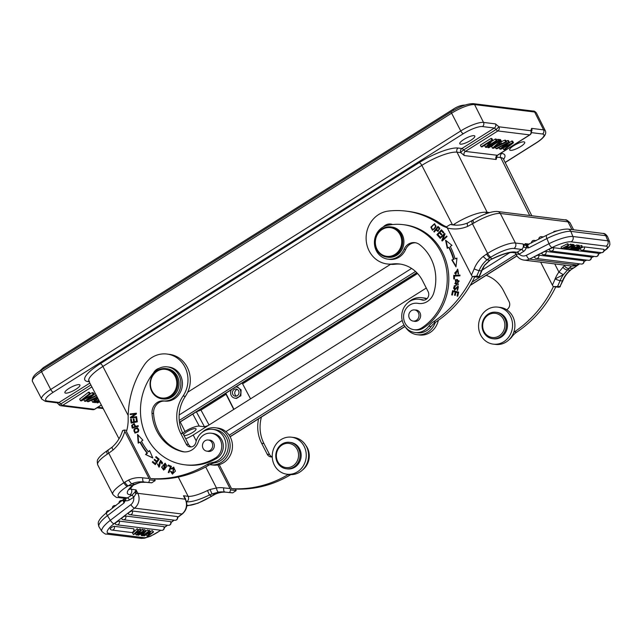 <?xml version="1.0" encoding="UTF-8"?>
<svg xmlns="http://www.w3.org/2000/svg" width="642" height="642" viewBox="0 0 642 642"><rect width="100%" height="100%" fill="white"/><g stroke="black" fill="none" stroke-linecap="round" stroke-linejoin="round"><path stroke-width="0.96" d="M152.162 530.541L153.607 532.001L152.162 530.541L150.637 531.704M153.037 531.937L148.519 535.38L150.669 531.64L149.185 530.172L150.669 531.64M150.059 531.568L144.298 535.95L143.912 535.324M148.535 530.669L149.185 530.172M153.607 532.001L147.853 536.391L147.235 536.319L149.401 532.579L144.298 535.95M147.235 536.319L146.4 534.858M143.415 530.18L144.482 529.586L145.999 531.062L142.083 535.677L141.4 535.597L140.726 533.975M144.482 529.586L145.999 531.062M145.798 531.295L147.548 529.963L149.016 531.44L143.254 535.821L142.388 535.316M163.79 526.625A2.464 0.674 -32 0 1 164.023 526.753A2.472 2.472 0 0 1 161.527 530.348A2.472 2.255 -82.9 0 0 163.79 526.625L119.131 521.087A2.472 2.255 97.1 0 1 116.86 524.811L161.527 530.348M115.4 523.936A2.464 0.674 -32 0 1 115.183 523.832A2.464 0.674 -32 0 1 116.25 522.387A2.464 0.674 -32 0 1 117.181 521.769A2.464 0.674 -32 0 1 119.131 521.087M128.504 513.825A2.464 0.674 -32 0 1 128.288 513.72A2.464 0.674 -32 0 1 129.363 512.276A2.464 0.674 -32 0 1 130.294 511.666A2.464 0.674 -32 0 1 132.236 510.984L177.168 516.553A2.464 0.674 -32 0 1 177.409 516.682A2.472 2.472 0 0 1 174.905 520.277A2.472 2.255 -82.9 0 0 177.168 516.553M170.547 521.601A2.464 0.674 -32 0 1 170.78 521.729A2.472 2.472 0 0 1 168.284 525.317A2.472 2.255 -82.9 0 0 170.547 521.601L125.615 516.024A2.472 2.255 97.1 0 1 123.352 519.747L168.284 525.317M121.884 518.872A2.464 0.674 -32 0 1 121.667 518.768A2.464 0.674 -32 0 1 122.742 517.324A2.464 0.674 -32 0 1 123.665 516.706A2.464 0.674 -32 0 1 125.615 516.024M133.592 528.751A2.464 0.674 -32 0 1 133.825 528.88A2.472 2.472 0 0 1 131.321 532.475A2.472 2.255 -82.9 0 0 133.592 528.751L114.188 526.344A2.472 2.255 97.1 0 1 111.917 530.067L131.321 532.475M110.448 529.185A2.464 0.674 -32 0 1 110.231 529.08A2.464 0.674 -32 0 1 111.307 527.636A2.464 0.674 -32 0 1 112.238 527.026A2.464 0.674 -32 0 1 114.188 526.344M141.047 530.115L142.925 529.393L143.8 530.79L137.316 534.377L141.272 530.477L140.558 530.388L134.539 534.032L138.616 530.148L138.006 530.067L133.44 534.609L140.028 531.127L136.232 534.955L136.802 535.027L143.8 530.79M138.383 529.77L140.397 529.08L141.272 530.477M133.44 534.609L132.573 533.213L137.131 528.671L138.616 530.148M185.626 499.468L185.329 498.882M185.49 498.601L183.46 495.744L185.586 499.38C187.954 505.021 186.878 509.868 182.36 513.913A3.996 1.236 -127.3 0 1 181.975 513.993L134.547 508.119L114.011 523.768A15.223 4.181 -32 0 0 108.731 533.317L143.68 537.651A15.223 4.181 -32 0 0 160.644 530.236M124.01 499.661C123.112 499.741 123.095 500.872 123.962 503.047L124.243 498.81L106.644 512.669A3.996 1.236 52.7 0 0 107.431 515.646L123.962 503.047L125.27 500.664L123.97 499.861M130.607 487.848L131.345 489.284L136.024 489.862L137.789 493.313A3.996 0.987 -27.1 0 0 136.024 493.642L133.857 497.117L132.035 495.006L134.78 492.31L136.024 493.642L136.024 489.862L134.78 492.31M129.483 489.501L133.488 485.055A3.996 2.672 -130.3 0 1 132.669 485.456A26.635 6.58 152.9 0 0 129.925 494.741L131.73 495.191A2.287 0.754 -122.2 0 1 133.68 497.277L133.857 497.117M177.633 517.308L181.975 513.993A11.227 10.224 -82.9 0 0 185.217 499.195L137.789 493.313A11.227 10.224 97.1 0 1 134.547 508.119A3.996 1.236 -127.3 0 1 130.872 504.652A7.231 6.589 97.1 0 0 133.68 497.277L129.419 499.957A6.276 5.722 -82.9 0 1 125.27 500.664L125.431 500.431C126.073 499.38 125.768 498.673 124.524 498.304M125.431 500.431L124.083 499.412M112.173 447.089L107.07 450.796A3.996 1.597 -123.5 0 0 107.399 454.087L108.763 453.18L123.89 482.744A3.996 1.324 57.8 0 0 127.293 486.395A19.027 4.695 -27.1 0 0 119.902 496.94A3.996 3.635 97.1 0 1 117.646 497.454C117.005 497.975 115.4 496.964 112.831 494.404A23.024 5.682 -27.1 0 1 123.89 482.744L124.869 482.126A3.996 1.324 -122.2 0 0 128.272 485.777L131.61 483.916L128.544 480.072L124.869 482.126M211.948 496.041L215.222 494.212L212.029 493.947L209.477 494.982L211.579 496.106L210.6 496.723A3.996 1.324 57.8 0 0 210.969 496.659L211.948 496.041A3.996 1.324 -122.2 0 1 211.579 496.106L214.885 494.26A26.45 24.083 97.1 0 1 226.907 492.286M185.586 499.38A3.996 0.987 -27.1 0 0 185.217 499.195L183.46 495.744L188.138 496.322A3.996 3.635 -82.9 0 1 186.71 501.787A26.635 6.58 152.9 0 0 209.477 494.982L207.486 490.544L210.046 489.493L212.029 493.947L218.545 492.133C217.534 491.788 216.835 490.4 216.466 487.976L210.046 489.493M235.453 489.027L236.16 490.592L232.701 492.863L230.358 492.574C229.675 492.494 229.812 491.612 230.751 489.926L217.863 464.928M227.549 492.366L232.701 492.863A118.16 107.607 -82.9 0 1 227.549 492.366L225.206 492.077A118.16 107.607 97.1 0 1 224.836 492.029A26.45 24.083 -82.9 0 0 224.756 492.021A26.45 24.083 -82.9 0 0 218.545 492.133M230.751 489.926L236.16 490.592M288.394 474.39A19.027 17.326 -82.9 0 0 287.913 474.671L290.248 474.96A114.164 103.972 -82.9 0 1 233.873 488.939L231.537 488.65L219.235 464.615M290.248 474.96A19.027 17.326 97.1 0 1 290.85 474.615M302.647 469.872A16.748 15.248 -82.9 0 0 305.696 445.243M258.582 418.833A34.251 31.193 -82.9 0 0 261.623 443.285L267.192 454.167A5.706 5.2 -82.9 0 0 271.044 456.96A5.706 5.2 -82.9 0 0 272.256 456.96A5.706 5.2 97.1 0 1 269.536 454.464L263.966 443.574A34.251 31.193 97.1 0 1 261.446 417.027M287.913 474.671A114.164 103.972 97.1 0 1 231.537 488.65M510.47 150.356A8.442 2.087 152.9 0 0 519.442 147.275A8.442 2.087 152.9 0 0 524.731 142.267A8.442 2.087 152.9 0 0 523.952 141.858A8.442 2.087 152.9 0 0 514.964 144.948A8.442 2.087 152.9 0 0 509.692 149.955A8.442 2.087 152.9 0 0 510.47 150.356M65.677 393.129A8.442 2.087 152.9 0 0 74.649 390.039A8.442 2.087 152.9 0 0 79.937 385.031A8.442 2.087 152.9 0 0 79.159 384.622A8.442 2.087 152.9 0 0 70.171 387.72A8.442 2.087 152.9 0 0 64.906 392.727A8.442 2.087 152.9 0 0 65.677 393.129M460.547 144.169A8.442 2.087 152.9 0 0 469.519 141.079A8.442 2.087 152.9 0 0 474.807 136.072A8.442 2.087 152.9 0 0 474.029 135.663A8.442 2.087 152.9 0 0 465.041 138.76A8.442 2.087 152.9 0 0 459.768 143.768A8.442 2.087 152.9 0 0 460.547 144.169M90.193 393.755L92.312 392.655L93.371 392.784L94.214 394.429L86.542 400.375L96.228 395.223M96.46 395.665L85.49 401.37L84.64 401.266L92.376 395.167L81.422 400.865L80.523 400.752L89.382 393.827L88.54 392.19L89.447 392.302L90.289 393.939L84.335 398.465A48.792 12.046 -27.1 0 1 82.441 399.87L93.154 394.3L94.214 394.429M88.54 392.19L79.68 399.107L80.523 400.752M95.377 393.594L94.125 394.252M92.697 399.83L91.798 400.616L92.641 402.253L95.08 400.127L92.296 399.781L88.347 401.723L87.408 401.603L97.111 396.908M58.871 404.275C58.791 404.877 59.457 404.757 60.878 403.898L90.875 384.991M92.312 392.655L93.154 394.3M84.64 401.266L83.805 399.629M89.382 393.827L90.289 393.939M86.911 400.632L87.408 401.603M97.961 398.538L93.644 402.382L92.641 402.253M97.327 397.326L93.7 399.091L95.955 399.372L97.64 397.92M95.393 398.265L95.955 399.372M94.189 401.892L94.494 402.486L98.651 399.862M98.916 400.367L95.377 402.598L94.494 402.486M96.477 401.908L96.926 402.783L99.374 401.242M99.622 401.723L97.769 402.887L96.926 402.783M453.18 224.836L454.48 224.018A25.881 6.388 152.9 0 1 484.445 212.245A28.545 7.046 -27.1 0 1 487.142 212.253L489.621 212.558M489.076 212.727L485.745 212.309A25.881 6.388 152.9 0 0 484.445 212.245M531.809 215.752L503.408 158.999A29.147 7.198 152.9 0 0 500.72 157.595L496.956 157.13L496.114 159.497L464.286 155.549L460.804 152.644A3.041 2.769 97.1 0 1 461.903 148.511L494.372 128.031L482.415 126.554A3.041 2.769 97.1 0 0 483.514 122.413L495.472 123.898L498.954 126.803L530.782 130.751L531.207 131.305M458.131 148.045A3.041 2.769 -82.9 0 0 457.032 152.178L460.804 152.644A3.041 0.746 143.2 0 1 463.652 149.955L463.652 149.955A3.041 1.011 57.8 0 0 461.903 148.511L458.131 148.045A32.188 7.945 152.9 0 0 419.242 162.603L100.312 363.685A32.188 7.945 152.9 0 0 87.818 381.525L89.15 381.685M495.472 123.898A3.041 2.769 -82.9 0 1 494.372 128.031L496.106 129.491L498.954 126.803A3.041 2.769 97.1 0 1 497.855 130.944L465.386 151.416L463.652 149.955L496.106 129.491A3.041 1.011 -122.2 0 0 497.855 130.944L529.682 134.892A3.041 2.769 -82.9 0 0 530.782 130.751L531.624 128.384A3.041 2.769 97.1 0 1 531.343 131.746M496.659 156.223A3.041 2.769 -82.9 0 0 496.956 157.13L496.531 156.576M511.738 141.015L501.627 148.35L512.581 142.652L511.738 141.015L512.637 141.128L513.48 142.765L504.62 149.69L503.713 149.578L502.967 148.125M507.67 140.51L508.52 140.614L509.355 142.251L508.504 142.147L507.67 140.51L506.249 141.248M492.454 148.182L500.359 141.136L501.362 141.264L498.914 143.391L501.699 143.736L505.655 141.794L504.813 140.157L505.752 140.269L506.594 141.914L493.401 148.294L492.454 148.182L491.612 146.536L493.65 144.723M504.813 140.157L500.463 142.042M500.359 141.136L499.516 139.499L500.519 139.619L501.362 141.264M499.516 139.499L498.962 139.988M496.683 139.972L498.665 139.394L499.5 141.031L488.867 147.732L487.992 147.628L487.535 146.745M491.868 141.208L495.391 138.985L496.234 139.089L497.077 140.734L486.443 147.435L485.537 147.323L484.702 145.678L485.561 144.667M485.537 147.323L490.384 141.625L482.038 146.89L481.195 146.785L480.352 145.14L490.986 138.439L491.892 138.552L492.727 140.197L487.872 145.894L496.226 140.63L495.391 138.985M503.713 149.578L509.668 145.06A48.792 12.046 -27.1 0 1 511.562 143.648L500.848 149.217L499.789 149.088L499.035 147.62M499.789 149.088L507.461 143.142L496.94 148.735L496.049 148.623L495.391 147.331M496.049 148.623L508.504 142.147M512.581 142.652L513.48 142.765M501.699 143.736L500.864 142.091M505.655 141.794L506.594 141.914M496.451 146.304L500.303 144.426L498.048 144.145L494.067 147.54L496.451 146.304L496.178 145.758M487.992 147.628L498.617 140.927L497.783 139.282M498.617 140.927L499.5 141.031M481.195 146.785L491.828 140.084L490.986 138.439M491.828 140.084L492.727 140.197M496.226 140.63L497.077 140.734M426.288 288.033L193.202 434.995A11.749 2.905 -27.1 0 1 185.682 438.799M225.823 393.217L233.945 409.307M236.264 387.022L237.195 387.046L241.087 389.838L240.854 395.809L235.871 398.385L234.908 398.168M233.744 409.435L225.583 393.369M196.348 411.803L200.97 410.077L226.032 394.276M208.128 425.59L204.461 426.769L199.269 426.119A11.805 2.913 -27.1 0 0 185.008 431.464L182.689 432.925M183.997 435.501A6.966 1.717 152.9 0 0 184.294 435.565A6.966 1.717 152.9 0 0 191.709 433.013A6.966 1.717 152.9 0 0 196.043 428.88A6.966 1.717 152.9 0 0 195.409 428.559A6.966 1.717 152.9 0 0 188.708 430.718A6.966 1.717 152.9 0 0 183.636 434.794M242.138 382.929L242.596 383.836L417.565 273.516M250.557 398.834L242.596 383.836M235.678 387.006A5.609 5.112 97.1 0 1 236.384 387.038A5.609 5.112 97.1 0 1 240.172 389.782A5.609 5.112 97.1 0 1 239.915 395.673A5.609 5.112 97.1 0 1 235.004 398.176A5.609 5.112 97.1 0 1 231.216 395.432A5.609 5.112 97.1 0 1 231.369 389.726M238.583 390.793A3.619 3.29 -82.9 0 0 232.974 390.641A3.619 3.29 -82.9 0 0 235.253 396.194A3.619 3.29 -82.9 0 0 238.583 390.793M236.449 396.106A3.619 3.29 97.1 0 1 237.283 389.405M446.872 227.027A38.055 34.66 97.1 0 1 440.95 223.817A87.529 79.712 -82.9 0 0 408.328 211.395L405.985 211.106A87.529 79.712 97.1 0 1 438.606 223.528A38.055 34.66 -82.9 0 0 447.185 227.709M472.44 276.574A114.164 103.972 97.1 0 1 433.374 321.867A19.027 17.326 -82.9 0 0 428.768 326.256A16.748 15.248 97.1 0 1 424.402 330.333A16.748 15.248 97.1 0 1 414.949 332.508A16.748 15.248 97.1 0 1 402.783 322.324A16.748 15.248 97.1 0 1 405.246 305.52A16.748 15.248 97.1 0 1 409.612 301.443A16.748 15.248 97.1 0 1 419.066 299.276A16.748 15.248 97.1 0 1 421.898 299.926A5.706 5.2 -82.9 0 0 422.861 300.151A5.706 5.2 -82.9 0 0 427.861 297.599A5.706 5.2 -82.9 0 0 428.118 291.612L422.548 280.731A34.251 31.193 -82.9 0 0 399.428 263.974A34.251 31.193 -82.9 0 0 392.511 263.966A26.635 24.26 97.1 0 1 387.134 263.958L389.469 264.247A26.635 24.26 -82.9 0 0 394.854 264.255A34.251 31.193 97.1 0 1 400.6 264.143M424.041 300.151A16.748 15.248 -82.9 0 0 421.409 299.565L419.066 299.276M414.949 332.508L417.284 332.797A16.748 15.248 -82.9 0 0 426.737 330.622A16.748 15.248 -82.9 0 0 431.111 326.545A19.027 17.326 97.1 0 1 435.709 322.156A114.164 103.972 -82.9 0 0 474.783 276.863M388.274 225.19A9.518 8.667 97.1 0 1 391.837 224.259M471.421 275.073L472.279 276.55L476.701 276.164L479.325 276.606L481.821 270.868A3.996 0.465 22.1 0 1 481.444 270.916L479.109 270.627A3.996 0.465 -157.9 0 1 474.141 268.87A114.164 103.972 97.1 0 1 471.421 275.073L447.338 228.006A38.055 34.66 -82.9 0 0 467.721 226.361C467.015 224.138 467.119 222.975 468.034 222.878M452.867 224.772L450.395 224.451L446.728 226.69L447.338 228.006M476.701 276.164A118.16 107.607 97.1 0 0 479.109 270.627A26.45 24.083 -82.9 0 1 486.901 259.898L490.031 257.691A3.996 1.324 57.8 0 1 486.628 254.047L483.153 256.503L486.901 259.898L489.75 260.195L492.133 258.959L489.75 260.195L484.75 264.969A26.45 24.083 97.1 0 0 481.444 270.916A118.16 107.607 -82.9 0 1 479.044 276.453C479.726 276.542 479.269 276.79 477.68 277.224L472.279 276.55M484.75 264.969L481.821 270.868M517.3 252.097L519.242 254.184A2.287 0.754 -122.2 0 0 517.3 252.097L521.561 249.409A2.287 0.754 57.8 0 1 523.503 251.495A6.276 5.722 -82.9 0 0 526.175 247.9L526.512 245.693L524.177 244.915L523.888 246.512L522.981 243.952L524.177 244.915L525.244 243.655L529.233 244.153M526.512 245.693L528.687 247.876C527.588 245.846 527.475 244.787 528.358 244.722M525.902 247.94L523.992 247.106L523.888 246.512M552.136 247.531A15.223 3.306 -22.3 0 1 571.067 241.817A3.996 3.635 97.1 0 0 572.913 236.505L607.862 240.838L605.751 235.686A3.996 3.635 -82.9 0 0 602.91 233.423C604.419 233.223 605.952 234.274 607.509 236.585A19.22 4.173 157.7 0 0 605.751 235.686L570.802 231.353L572.913 236.505A19.22 4.173 -22.3 0 0 549.014 243.719L526.384 255.291A3.996 1.404 62.9 0 0 529.506 259.103L552.136 247.531A3.996 1.404 -117.1 0 1 549.014 243.719L546.904 238.567A3.996 1.404 -117.1 0 1 546.719 235.213C555.153 231.008 562.231 228.961 567.961 229.09A3.996 3.635 97.1 0 1 570.802 231.353A19.22 4.173 157.7 0 0 546.904 238.567L528.687 247.876L526.175 247.9L526.785 245.894M571.958 229.587L568.01 221.859L500.295 213.465L515.422 243.013L522.981 243.952A3.996 3.635 -82.9 0 1 521.561 249.409L513.993 248.47A19.027 4.695 -27.1 0 0 491.002 257.081L490.031 257.691L492.133 258.822A26.635 6.58 152.9 0 1 514.9 252.017L517.011 252.282L514.836 252.691L516.072 254.023L519.033 254.272M515.277 252.86L512.645 252.539C508.986 252.194 502.148 254.336 492.133 258.959M515.205 252.828L516.072 254.023A3.996 0.987 -27.1 0 0 516.024 254.417C517.773 257.659 520.421 259.553 523.968 260.098A11.227 10.224 97.1 0 0 529.506 259.103L576.933 264.986L579.236 263.806M573.627 229.788L570.128 222.959A23.024 5.682 152.9 0 0 568.01 221.859A3.996 3.635 -82.9 0 0 565.313 219.909L497.598 211.515C492.061 211.098 483.94 213.906 473.234 219.933A3.996 1.043 59 0 0 473.908 223.007L467.721 226.361M553.252 286.589L560.017 286.493C560.699 286.581 560.241 286.838 558.652 287.263L553.252 286.589L552.393 285.112A114.164 103.972 97.1 0 0 555.113 278.909L563.379 274.72A26.45 24.083 -82.9 0 0 560.081 280.666A3.996 0.465 -157.9 0 1 555.113 278.909A30.447 27.726 -82.9 0 1 558.917 272.072L563.379 274.72L568.94 268.348A3.996 2.672 49.7 0 1 564.398 265.515L558.917 272.072L554.744 263.918M570.594 270.162C567.175 272.994 564.575 276.582 562.793 280.907L560.017 286.493A118.16 107.607 -82.9 0 0 562.416 280.955A26.45 24.083 97.1 0 1 570.184 270.25L573.707 267.955A3.996 1.324 57.8 0 1 573.338 268.027L570.184 270.25L567.496 269.817C565.859 269.921 564.294 269.006 562.825 267.064M552.393 285.112L540.652 262.169M553.412 286.613A114.164 103.972 97.1 0 1 514.338 331.906A19.027 17.326 -82.9 0 0 513.736 332.331M506.602 309.709A5.706 5.2 -82.9 0 0 509.09 301.66L503.521 290.77A34.251 31.193 -82.9 0 0 486.154 275.354M508.954 339.795A16.748 15.248 -82.9 0 0 512.083 336.593A19.027 17.326 97.1 0 1 516.682 332.195A114.164 103.972 -82.9 0 0 555.755 286.902M493.265 344.136L495.608 344.425A18.65 16.981 -82.9 0 0 506.137 342.009A18.65 16.981 -82.9 0 0 514.619 322.075A18.65 16.981 -82.9 0 0 500.198 307.414L497.855 307.125A18.65 16.981 97.1 0 1 512.276 321.786A18.65 16.981 97.1 0 1 503.793 341.721A18.65 16.981 97.1 0 1 493.265 344.136A18.65 16.981 97.1 0 1 478.844 329.474A18.65 16.981 97.1 0 1 487.326 309.548A18.65 16.981 97.1 0 1 497.855 307.125M492.599 338.687L493.69 338.824A13.322 12.134 -82.9 0 0 507.397 323.809A13.322 12.134 -82.9 0 0 496.964 312.381L495.873 312.245A13.322 12.134 97.1 0 1 506.305 323.672A13.322 12.134 97.1 0 1 492.599 338.687A13.322 12.134 97.1 0 1 482.166 327.26A13.322 12.134 97.1 0 1 495.873 312.245M504.805 323.769A12.174 11.091 97.1 0 1 495.006 337.459A12.174 11.091 97.1 0 1 482.728 327.043A12.174 11.091 97.1 0 1 492.526 313.36A12.174 11.091 97.1 0 1 504.805 323.769M568.531 245.108L570.963 244.225L571.597 245.774L566.035 248.253L568.66 245.405L568.026 243.864L567.416 243.783L568.05 245.332L568.66 245.405M568.05 245.332L561.702 248.574L561.068 247.026L567.416 243.783M574.381 245.854L577.399 245.027L578.033 246.568L569.952 249.602L569.31 249.521L568.788 248.245M572.76 244.819L573.86 244.586L574.494 246.135L573.097 247.178L574.983 247.411L574.462 246.151M571.187 244.771L572.6 244.425L573.234 245.974L566.292 249.144L566.067 248.598M553.508 247.708A2.472 2.255 97.1 0 1 551.077 251.038A2.472 2.472 0 0 1 549.175 249.706A2.464 0.538 -22.3 0 1 549.64 249.112A2.464 0.538 -22.3 0 1 550.443 248.631A2.464 0.538 -22.3 0 1 553.508 247.708L598.175 253.245A2.464 0.538 -22.3 0 1 598.4 253.373A2.472 2.472 0 0 1 595.744 256.583A2.472 2.255 -82.9 0 0 598.175 253.245M583.714 260.724A2.464 0.538 -22.3 0 1 583.947 260.845A2.472 2.472 0 0 1 581.283 264.055A2.472 2.255 -82.9 0 0 583.714 260.724L538.782 255.147A2.472 2.255 97.1 0 1 536.351 258.485L581.283 264.055M536.351 258.485A2.472 2.472 0 0 1 534.449 257.145A2.464 0.538 -22.3 0 1 534.922 256.551A2.464 0.538 -22.3 0 1 535.717 256.078A2.464 0.538 -22.3 0 1 538.782 255.147M546.077 251.423A2.472 2.255 97.1 0 1 543.646 254.754A2.472 2.472 0 0 1 541.744 253.413A2.464 0.538 -22.3 0 1 542.209 252.82A2.464 0.538 -22.3 0 1 543.012 252.346A2.464 0.538 -22.3 0 1 546.077 251.423L591.009 256.993A2.464 0.538 -22.3 0 1 591.242 257.113A2.472 2.472 0 0 1 588.578 260.323A2.472 2.255 -82.9 0 0 591.009 256.993M581.556 247.716A2.464 0.538 -22.3 0 1 584.389 246.905A2.472 2.255 97.1 0 1 581.957 250.236A2.472 2.472 0 0 1 580.055 248.895A2.464 0.538 -22.3 0 1 580.119 248.655M603.793 249.305A2.464 0.538 -22.3 0 1 604.018 249.433A2.472 2.472 0 0 1 601.361 252.643A2.472 2.255 -82.9 0 0 603.793 249.305L584.389 246.905M576.331 249.553L577.302 250.508L582.454 247.122L581.821 245.573L579.421 246.175M577.591 245.509L579.036 245.228L579.67 246.777L571.508 249.794L576.468 248.045M570.393 244.153L571.027 245.701M571.597 245.774L565.249 249.016L564.639 248.944L567.255 246.103L561.702 248.574M564.639 248.944L564.133 247.7M576.765 244.947L577.399 246.488L578.033 246.568M574.983 247.411L577.399 246.488M573.178 244.498L573.812 246.047L574.494 246.135M569.31 249.521L573.812 246.047M571.765 248.631L574.125 247.74L572.6 247.555L570.313 249.216L571.621 248.277M572.006 244.353L572.64 245.902M573.234 245.974L566.292 249.144M581.13 245.485L581.764 247.034L575.376 249.634L579.67 246.777M582.454 247.122L581.764 247.034M576.693 250.436L581.275 247.539L574.759 250.195L574.036 250.107L576.604 248.382M578.458 245.156L579.092 246.705M571.508 249.794L571.236 249.12M573.675 249.216L574.036 250.107M551.863 232.845L549.745 233.76M558.083 230.614L553.869 231.417L554.094 231.971M387.134 263.958A26.635 24.26 97.1 0 1 366.526 243.013A26.635 24.26 97.1 0 1 378.652 214.54A26.635 24.26 97.1 0 1 388.306 211.074A87.529 79.712 97.1 0 1 405.985 211.106M433.799 231.593L434.273 232.043L435.974 229.932L437.884 231.369L439.818 228.247L437.98 226.401L433.799 231.593L438.269 226.674M436.062 226.762L434.506 223.697L430.862 227.116L432.419 230.205L436.062 226.762M439.818 237.893L440.195 238.391L443.999 234.892L441.792 240.477L442.202 241.015L447.033 236.561L446.647 236.063L442.852 239.554L445.058 233.977L444.649 233.431L439.818 237.893L444.866 233.72M451.832 259.97L455.981 266.871L456.968 258.116L455.09 258.79A66.03 60.131 -82.9 0 0 450.267 246.432L451.976 245.356L445.564 240.212L447.273 248.31L448.742 247.387A64.128 58.398 97.1 0 1 453.437 259.392L451.832 259.97L453.437 259.392M436.929 234.635L439.401 237.388L439.931 236.818L437.9 234.547L439.441 232.902L441.271 234.94L441.792 234.378L439.963 232.332L441.351 230.847L443.301 233.03L443.831 232.46L441.439 229.788L436.929 234.635L441.696 230.077M458.268 284.783L457.273 279.535L455.25 279.768L456.229 285.016L458.268 284.783M453.709 275.354L453.774 278.973L454.504 278.933L454.456 276.084L459.969 275.835L459.953 275.065L453.709 275.354L459.953 275.145M455.387 285.61L454.231 285.762L454.568 290.16L457.89 286.95L457.216 290.369L457.906 286.204L454.568 289.414L453.717 288.619C453.573 287.167 454.119 286.404 455.355 286.34L455.387 285.61M452.61 290.666L451.679 294.887L452.393 295.063L453.164 291.58L455.226 292.078L454.536 295.216L455.25 295.384L455.94 292.254L457.802 292.696L457.064 296.042L457.778 296.211L458.685 292.118L452.61 290.666M455.82 273.652L454.584 273.211L457.489 269.977L458.211 274.006L457.529 269.191L455.627 273.636L456.101 273.693M419.523 303.554A13.322 12.134 -82.9 0 0 418.921 303.465L417.364 303.273A13.322 12.134 97.1 0 1 418.006 303.369A15.223 13.859 -82.9 0 0 418.744 303.481A15.223 13.859 -82.9 0 0 433.799 292.824A43.383 39.507 -82.9 0 0 430.854 258.325A43.383 39.507 -82.9 0 0 419.611 244.634A11.42 10.4 -82.9 0 0 414.868 242.652A11.42 10.4 -82.9 0 0 404.083 249.257A17.125 15.593 97.1 0 1 387.92 259.151A17.125 15.593 97.1 0 1 376.356 250.781A17.125 15.593 97.1 0 1 387.286 225.398A55.942 50.943 97.1 0 1 403.112 224.644A55.942 50.943 97.1 0 1 440.877 252.009A55.942 50.943 97.1 0 1 421.81 327.845A13.322 12.134 97.1 0 1 414.082 329.707A13.322 12.134 97.1 0 1 405.094 323.191A13.322 12.134 97.1 0 1 405.696 309.227A13.322 12.134 97.1 0 1 417.364 303.273M414.082 329.707L415.647 329.9A13.322 12.134 -82.9 0 0 423.375 328.038A55.942 50.943 -82.9 0 0 442.442 252.202A55.942 50.943 -82.9 0 0 404.677 224.836L403.112 224.644M392.647 224.531A9.518 8.667 -82.9 0 0 390.673 224.026A9.518 8.667 -82.9 0 0 385.304 225.262A9.518 8.667 -82.9 0 0 383.451 226.819M387.92 259.151L389.477 259.352A17.125 15.593 -82.9 0 0 405.648 249.449A11.42 10.4 97.1 0 1 415.639 242.78M438.117 231.377L435.974 229.932M438.037 230.574L439.738 228.857L437.956 227.461L439.264 228.801L438.037 230.574L436.464 229.322L437.956 227.461M439.264 228.801L439.738 228.857M432.652 230.221L431.328 227.172L434.738 223.737M433.727 229.419L433.262 229.363C430.814 228.64 430.967 227.027 433.703 224.507C436.127 225.182 435.974 226.803 433.262 229.363L433.727 229.419C436.448 226.859 436.592 225.238 434.177 224.572M433.703 224.507L434.819 224.507M446.872 236.344L442.852 239.554M442.45 240.79L441.792 240.477M442.258 240.533L444.465 234.948L443.999 234.892M456.045 266.269L452.297 260.026M453.902 259.448A64.128 58.398 -82.9 0 0 449.215 247.443L448.742 247.387M447.675 248.053L446.118 240.654M455.09 258.79L456.935 258.357M439.609 237.163L437.403 234.691M443.51 232.797L441.351 230.847M441.479 234.715L439.441 232.902M456.47 285.04L455.724 279.824L457.505 279.575M456.277 284.229L459.215 281.027L457.208 280.329L458.741 280.971L456.277 284.229L454.801 283.612L457.208 280.329M454.239 278.949L454.175 275.41M454.801 290.168L454.705 285.826L455.86 285.666M454.568 289.414L455.972 288.916L458.147 286.252M457.69 290.369L457.256 289.63M457.73 289.686L458.356 287.006L457.89 286.95M451.679 294.887L452.153 294.943L453.067 290.77M457.794 296.163L457.064 296.042M457.537 296.098L458.268 292.752L457.802 292.696M458.268 292.752L455.94 292.254M455.266 295.336L454.536 295.216M455.009 295.272L455.7 292.142L455.226 292.078M455.7 292.142L453.164 291.58M455.684 274.431L457.754 269.223M458.597 273.821L457.955 273.283M458.42 273.34L457.955 270.033L457.489 269.977M413.817 321.152A5.706 5.2 -82.9 0 0 414.748 321.361A5.706 5.2 -82.9 0 0 419.74 318.809A5.706 5.2 -82.9 0 0 420.004 312.823A5.706 5.2 -82.9 0 0 416.152 310.03A5.706 5.2 -82.9 0 0 415.197 310.006M386.982 257.121L388.153 257.265A15.223 13.859 -82.9 0 0 401.483 250.46A15.223 13.859 -82.9 0 0 402.173 234.499A15.223 13.859 -82.9 0 0 391.901 227.051L390.729 226.907A15.223 13.859 97.1 0 1 401.001 234.354A15.223 13.859 97.1 0 1 395.576 255.147A15.223 13.859 97.1 0 1 386.982 257.121A15.223 13.859 97.1 0 1 376.702 249.674A15.223 13.859 97.1 0 1 382.134 228.881A15.223 13.859 97.1 0 1 390.729 226.907M409.885 312.108A5.609 5.112 97.1 0 1 414.58 309.934A5.609 5.112 97.1 0 1 418.64 313.296A5.609 5.112 97.1 0 1 417.894 318.897A5.609 5.112 97.1 0 1 413.199 321.072A5.609 5.112 97.1 0 1 409.139 317.71A5.609 5.112 97.1 0 1 409.885 312.108M376.998 249.257A14.461 13.169 97.1 0 1 382.159 229.499A14.461 13.169 97.1 0 1 400.086 234.699A14.461 13.169 97.1 0 1 394.926 254.449A14.461 13.169 97.1 0 1 376.998 249.257M408.368 302.318A18.65 16.981 97.1 0 1 411.193 300.103A18.65 16.981 97.1 0 1 421.722 297.687A18.65 16.981 97.1 0 1 426.529 299.1M435.316 322.42A18.65 16.981 97.1 0 1 427.66 332.275A18.65 16.981 97.1 0 1 417.131 334.699A18.65 16.981 97.1 0 1 405.319 326.938M417.131 334.699L419.475 334.988A18.65 16.981 -82.9 0 0 430.004 332.564A18.65 16.981 -82.9 0 0 438.317 320.366M427.034 298.65A18.65 16.981 -82.9 0 0 424.057 297.976L421.722 297.687M286.958 474.213L289.293 474.502A18.65 16.981 -82.9 0 0 299.814 472.087A18.65 16.981 -82.9 0 0 308.312 452.161A18.65 16.981 -82.9 0 0 293.884 437.491L291.548 437.202A18.65 16.981 97.1 0 1 305.969 451.864A18.65 16.981 97.1 0 1 297.479 471.798A18.65 16.981 97.1 0 1 286.958 474.213A18.65 16.981 97.1 0 1 272.529 459.544A18.65 16.981 97.1 0 1 281.019 439.618A18.65 16.981 97.1 0 1 291.548 437.202M286.284 468.764L287.375 468.901A13.322 12.134 -82.9 0 0 301.09 453.886A13.322 12.134 -82.9 0 0 290.657 442.458L289.566 442.322A13.322 12.134 97.1 0 1 299.999 453.75A13.322 12.134 97.1 0 1 286.284 468.764A13.322 12.134 97.1 0 1 275.851 457.337A13.322 12.134 97.1 0 1 289.566 442.322M298.49 453.846A12.174 11.091 97.1 0 1 288.699 467.536A12.174 11.091 97.1 0 1 276.421 457.12A12.174 11.091 97.1 0 1 286.212 443.437A12.174 11.091 97.1 0 1 298.49 453.846M133.488 485.055L140.197 482.351M134.86 484.148L141.088 482.222M149.385 482.535C148.703 482.455 148.84 481.572 149.779 479.879L155.187 480.553L151.729 482.824L149.385 482.535A118.16 107.607 97.1 0 1 144.233 482.03A118.16 107.607 97.1 0 1 143.864 481.99A26.45 24.083 -82.9 0 0 143.784 481.973A26.45 24.083 -82.9 0 0 131.61 483.916L134.282 484.317L132.669 485.456L128.272 485.777L127.293 486.395M126.811 430.341L124.227 430.02L124.837 431.336L149.779 479.879M112.559 447.009C111.708 447.065 111.893 448.044 113.12 449.93A38.055 34.66 -82.9 0 0 124.837 431.336M124.227 430.02C122.59 430.557 122.124 430.87 122.839 430.967M155.187 480.553L154.481 478.98M151.761 482.832L151.729 482.824A118.16 107.607 -82.9 0 1 146.577 482.327L151.761 482.832M150.565 478.611L126.482 431.544A38.055 34.66 -82.9 0 0 128.159 419.258A87.529 79.712 97.1 0 1 144.29 364.929A26.635 24.26 97.1 0 1 151.913 357.49A26.635 24.26 97.1 0 1 166.952 354.039A26.635 24.26 97.1 0 1 183.066 396.018A34.251 31.193 -82.9 0 0 180.651 433.246L186.22 444.128A5.706 5.2 -82.9 0 0 190.072 446.92A5.706 5.2 -82.9 0 0 195.842 442.458A16.748 15.248 97.1 0 1 203.305 431.52A16.748 15.248 97.1 0 1 212.759 429.346A16.748 15.248 97.1 0 1 225.711 442.515A16.748 15.248 97.1 0 1 218.087 460.41A16.748 15.248 97.1 0 1 212.695 462.489A19.027 17.326 -82.9 0 0 206.941 464.623A114.164 103.972 97.1 0 1 150.565 478.611L152.908 478.9A114.164 103.972 -82.9 0 0 209.284 464.92A19.027 17.326 97.1 0 1 215.038 462.778A16.748 15.248 -82.9 0 0 220.431 460.699A16.748 15.248 -82.9 0 0 228.046 442.803A16.748 15.248 -82.9 0 0 215.094 429.642L212.759 429.346M191.26 446.92A5.706 5.2 97.1 0 1 188.563 444.416L182.994 433.535A34.251 31.193 97.1 0 1 185.402 396.307A26.635 24.26 -82.9 0 0 169.295 354.328L166.952 354.039M171.895 469.142L173.589 467.93L172.513 473.323L171.27 471.405L170.555 471.38L172.385 474.085L175.435 471.124L173.613 467.135L171.302 468.684L171.895 469.142M133.953 428.96L134.908 433.085L138.351 431.897L137.412 427.765L133.953 428.96L137.645 427.805M138.287 426.328L138.142 425.654L135.671 426.368L134.082 423.624L131.682 425.381L132.212 428.078L138.287 426.328M152.812 458.019L149.594 450.532L148.326 451.759A64.128 58.398 97.1 0 1 141.433 441.142L142.901 440.211L137.516 434.441L138.207 443.181L139.916 442.105A66.03 60.131 -82.9 0 0 147.01 453.035L145.533 454.472L152.812 458.019M159.184 459.191L156.086 456.59L155.629 457.232L158.181 459.375L156.865 461.237L154.561 459.303L154.112 459.945L156.407 461.879L155.22 463.548L152.772 461.494L152.315 462.136L155.316 464.656L159.184 459.191M137.332 421.842L136.762 417.998L136.032 418.151L136.505 421.304L134.403 421.73L133.977 418.881L133.255 419.033L133.68 421.874L131.787 422.259L131.337 419.218L130.607 419.37L131.161 423.086L137.332 421.842M136.682 417.324L136.634 416.666L131.738 417.228L136.425 413.929L136.377 413.223L130.149 413.946L130.198 414.604L135.085 414.042L130.406 417.332L130.454 418.046L136.682 417.324M161.583 467.159L163.582 470.056L167.072 466.148L165.074 463.219L161.583 467.159L165.307 463.267M171.414 466.365L168.381 464.993L168.092 465.739L170.475 466.822L168.268 472.4L168.91 472.697L171.414 466.365M162.161 463.965L162.538 462.754L160.524 460.322L159.08 466.381L157.41 463.893L158.943 467.151L159.417 462.786L160.396 461.108L162.161 463.965M184.262 451.888A15.223 13.859 97.1 0 1 183.596 451.743A43.383 39.507 97.1 0 1 158.413 431.28A43.383 39.507 97.1 0 1 153.574 413.544A11.42 10.4 97.1 0 1 165.098 401.106A17.125 15.593 -82.9 0 0 179.816 393.225A17.125 15.593 -82.9 0 0 180.482 375.45A17.125 15.593 -82.9 0 0 168.918 367.072L167.361 366.879A17.125 15.593 97.1 0 1 178.925 375.257A17.125 15.593 97.1 0 1 178.251 393.032A17.125 15.593 97.1 0 1 163.541 400.913A11.42 10.4 -82.9 0 0 152.01 413.352A43.383 39.507 -82.9 0 0 156.857 431.079A43.383 39.507 -82.9 0 0 182.039 451.551A15.223 13.859 -82.9 0 0 183.476 451.816A15.223 13.859 -82.9 0 0 198.29 441.897A13.322 12.134 97.1 0 1 211.25 433.222A13.322 12.134 97.1 0 1 220.238 439.738A13.322 12.134 97.1 0 1 215.279 458.067A55.942 50.943 97.1 0 1 184.599 464.768A55.942 50.943 97.1 0 1 146.833 437.403A55.942 50.943 97.1 0 1 153.679 372.681A17.125 15.593 97.1 0 1 167.361 366.879M159.104 368.315A9.518 8.667 -82.9 0 0 156.8 369.327A9.518 8.667 -82.9 0 0 153.566 372.825M184.599 464.768L186.156 464.96A55.942 50.943 -82.9 0 0 216.835 458.26A13.322 12.134 -82.9 0 0 221.803 439.931A13.322 12.134 -82.9 0 0 212.807 433.414L211.25 433.222M172.008 468.925L171.302 468.684M171.767 468.748L173.854 467.183M172.626 474.101L171.262 471.445M170.555 471.38L171.021 471.437M172.513 473.323L172.979 473.379L174.054 467.986L173.589 467.93M135.149 433.101L134.419 429.017M135.165 432.371C138.688 431.97 139.651 430.71 138.038 428.591L137.573 428.535C139.178 430.654 138.223 431.914 134.7 432.307C133.087 430.244 134.042 428.984 137.573 428.535L138.038 428.591M135.51 432.451L134.7 432.307M132.677 428.134L132.148 425.437L131.682 425.381M132.148 425.437L134.298 423.664M135.671 426.368L138.182 425.839M133.247 427.259L135.422 426.633L134.33 424.394L133.857 424.33L134.956 426.577L133.247 427.259M135.422 426.633L134.956 426.577M132.782 427.203L132.412 425.269L133.857 424.33M152.716 457.802L145.533 454.472M145.999 454.536L147.475 453.091L147.01 453.035M139.916 442.105L140.389 442.161A66.03 60.131 97.1 0 0 147.475 453.091M138.648 442.908L138.022 434.979M148.326 451.759L149.746 450.893M155.46 464.447L152.315 462.136M152.78 462.192L153.085 461.758M156.407 461.879L156.873 461.935L155.693 463.604L155.22 463.548M156.873 461.935L154.112 459.945M154.578 460.001L154.882 459.576M158.181 459.375L158.646 459.431L157.33 461.293L156.865 461.237M158.646 459.431L155.629 457.232M156.102 457.289L156.407 456.855M131.61 422.998L131.08 419.427L130.607 419.37M133.68 421.874L131.787 422.259M134.146 421.938L133.729 419.09L133.255 419.033M136.505 421.304L134.403 421.73M136.971 421.361L136.497 418.207L136.032 418.151M130.92 417.99L130.406 417.332M130.872 417.396L135.085 414.042M130.655 414.547L130.149 413.946M130.615 414.002L136.385 413.336M136.642 416.77L131.738 417.228M163.822 470.072L162.057 467.216M163.678 469.278L165.01 469.198L165.467 464.054L164.994 463.997L164.537 469.142L163.678 469.278L164.079 464.174L164.994 463.997M168.958 472.56L168.268 472.4M168.734 472.456L170.949 466.878L170.475 466.822M170.949 466.878L168.092 465.739M168.557 465.795L168.798 465.177M162.241 463.813L161.575 463.644M162.041 463.701L160.821 461.165M159.176 467.159L157.796 464.11M159.08 466.381L159.553 466.445L160.757 460.37M162.057 398.818L163.301 398.971A15.223 13.859 -82.9 0 0 176.63 392.166A15.223 13.859 -82.9 0 0 177.328 376.204A15.223 13.859 -82.9 0 0 167.048 368.757L165.805 368.604A15.223 13.859 97.1 0 1 176.077 376.052A15.223 13.859 97.1 0 1 170.644 396.844A15.223 13.859 97.1 0 1 162.057 398.818A15.223 13.859 97.1 0 1 151.777 391.371A15.223 13.859 97.1 0 1 157.21 370.578A15.223 13.859 97.1 0 1 165.805 368.604M152.074 390.946A14.461 13.169 97.1 0 1 157.234 371.196A14.461 13.169 97.1 0 1 175.154 376.397A14.461 13.169 97.1 0 1 170.002 396.146A14.461 13.169 97.1 0 1 152.074 390.946M207.51 451.23A5.706 5.2 -82.9 0 0 208.433 451.438A5.706 5.2 -82.9 0 0 213.433 448.886A5.706 5.2 -82.9 0 0 213.69 442.9A5.706 5.2 -82.9 0 0 209.838 440.107A5.706 5.2 -82.9 0 0 208.891 440.083M203.57 442.186A5.609 5.112 97.1 0 1 208.265 440.011A5.609 5.112 97.1 0 1 212.325 443.373A5.609 5.112 97.1 0 1 211.579 448.975A5.609 5.112 97.1 0 1 206.885 451.149A5.609 5.112 97.1 0 1 202.824 447.787A5.609 5.112 97.1 0 1 203.57 442.186M202.061 432.395A18.65 16.981 97.1 0 1 204.886 430.18A18.65 16.981 97.1 0 1 215.407 427.765A18.65 16.981 97.1 0 1 229.836 442.426A18.65 16.981 97.1 0 1 221.346 462.352A18.65 16.981 97.1 0 1 210.817 464.776A18.65 16.981 97.1 0 1 209.814 464.615M210.817 464.776L213.16 465.065A18.65 16.981 -82.9 0 0 223.689 462.641A18.65 16.981 -82.9 0 0 232.171 442.715A18.65 16.981 -82.9 0 0 217.75 428.053L215.407 427.765M146.151 482.27L139.916 482.383A26.45 24.083 97.1 0 1 145.894 482.238M141.4 535.597L142.62 534.2L140.742 533.967L138.503 535.235L137.516 534.593M137.87 535.155L145.357 530.982M143.062 533.703L145.06 531.48L141.529 533.518L143.062 533.703L142.572 532.932M147.548 529.963L149.016 531.44M148.422 531.359L142.66 535.749M136.232 534.955L135.542 533.847M142.331 529.321L143.198 530.717M139.683 528.992L140.558 530.388M137.131 528.671L138.006 530.067M164.272 527.491L167.281 525.196M171.005 522.355L173.902 520.148M207.486 490.544A22.647 5.593 152.9 0 1 188.138 496.322L178.275 477.062M186.838 505.238L187.616 505.334A19.027 4.695 -27.1 0 0 210.6 496.723M186.806 505.711A3.996 3.635 -82.9 0 0 187.616 505.334M130.872 504.652L110.336 520.301L107.431 515.646A19.22 5.28 148 0 0 99.454 523.76A19.22 5.28 148 0 0 99.004 526.809L101.909 531.464A19.22 5.28 -32 0 1 110.336 520.301A3.996 1.236 52.7 0 0 114.011 523.768M160.877 530.268L150.517 536.255L144.466 538.205L141.152 538.357A3.996 3.635 -82.9 0 0 143.68 537.651M108.731 533.317A3.996 3.635 97.1 0 1 106.203 534.024L141.152 538.357M117.646 497.454L125.214 498.393A3.996 3.635 -82.9 0 0 127.469 497.879A2.287 0.754 -122.2 0 1 129.419 499.957M119.902 496.94L127.469 497.879L131.73 495.191M107.399 454.087A23.024 5.682 152.9 0 0 97.712 464.856L112.831 494.404M205.705 466.951L216.466 487.976A30.447 27.726 -82.9 0 1 223.705 487.864A3.996 1.653 -82.7 0 0 224.836 492.029L225.206 492.077A118.16 107.607 97.1 0 0 230.358 492.574M229.9 488.45A114.164 103.972 97.1 0 1 223.705 487.864M263.966 443.574L261.623 443.285M267.192 454.167L269.536 454.464M529.73 215.495L500.72 157.595A3.041 2.769 97.1 0 1 501.819 153.462A32.188 7.945 152.9 0 1 503.601 159.385M500.656 153.318L501.819 153.462M505.134 162.434L536.351 142.749A15.793 3.9 -27.1 0 0 542.482 134.001L531.367 132.621M97.865 407.269L102.856 407.887M91.878 386.909L62.635 405.343L94.462 409.291A3.041 1.011 57.8 0 0 94.743 409.243A3.041 3.041 0 0 1 92.745 409.684A3.041 2.769 -82.9 0 0 94.462 409.291L101.324 404.966M542.482 134.001A3.041 2.769 -82.9 0 0 543.581 129.869L534.65 112.037A1.902 1.733 -82.9 0 0 533.358 111.09C534.032 110.825 535.043 111.443 536.399 112.952A19.019 4.695 152.9 0 0 534.65 112.037L474.582 104.59L483.514 122.413A18.835 4.654 -27.1 0 0 460.755 130.936L451.607 113.193A1.902 0.634 -122.2 0 1 451.366 111.668C460.266 106.283 467.577 103.611 473.29 103.643A1.902 1.733 97.1 0 1 474.582 104.59A19.019 4.695 152.9 0 0 451.607 113.193L41.553 371.726L50.702 389.469A3.041 1.011 57.8 0 0 53.278 392.23A15.793 3.9 -27.1 0 0 47.147 400.985L59.104 402.462L89.872 383.073M505.174 162.53L536.632 142.701A3.041 1.011 -122.2 0 1 536.351 142.749M531.624 128.384L543.581 129.869A18.835 4.654 -27.1 0 1 545.323 130.775L536.399 112.952M482.415 126.554A15.793 3.9 -27.1 0 0 463.339 133.696A3.041 1.011 -122.2 0 1 460.755 130.936L50.702 389.469A18.835 4.654 -27.1 0 0 41.658 399.019L45.43 401.378L57.387 402.863A3.041 2.769 -82.9 0 0 59.104 402.462L60.878 403.898A3.041 1.011 57.8 0 0 62.635 405.343A3.041 2.769 97.1 0 1 60.918 405.744L92.745 409.684M463.339 133.696L53.278 392.23M47.147 400.985A3.041 2.769 97.1 0 1 45.43 401.378M41.553 371.726A19.019 4.695 152.9 0 0 32.421 381.364C31.867 377.464 34.828 373.74 41.305 370.201A1.902 0.634 57.8 0 0 41.553 371.726M41.481 370.169A1.902 0.634 57.8 0 0 41.305 370.201L451.366 111.668M88.853 381.139A3.041 2.769 -82.9 0 0 87.818 381.525M100.312 363.685A3.041 1.011 -122.2 0 1 102.889 366.446A29.147 7.198 152.9 0 0 88.901 381.22L89.535 381.131M452.417 224.7L421.826 165.363L102.889 366.446L128.183 415.502M187.705 392.214L390.505 264.352M455.042 225.117L454.48 224.018M179.15 414.981L411.586 268.428M487.142 212.253L457.032 152.178A29.147 7.198 152.9 0 0 421.826 165.363A3.041 1.011 57.8 0 0 419.242 162.603M485.745 212.309L486.411 213.609M497.486 155.308L465.386 151.416A3.041 2.769 -82.9 0 0 464.286 155.549M496.435 156.319L496.499 156.76L497.494 155.308L529.963 134.836A3.041 1.011 -122.2 0 1 529.682 134.892L497.213 155.364A3.041 2.769 97.1 0 0 496.114 159.497M504.211 145.582L503.93 145.028M230.061 436.656L404.917 326.409M470.337 285.168L516.874 255.829M415.518 271.47L179.238 420.438M404.011 324.996L229.186 435.22M515.999 254.384L472.095 282.071M179.455 422.292L416.762 272.673M225.936 431.633L402.229 320.478M482.15 270.089L509.74 252.691M193.202 434.995L196.235 440.942M209.043 425.004L200.97 410.077M196.364 411.803L204.461 426.769M192.817 414.026L199.269 426.119M185.008 431.464L180.225 421.971M453.469 110.4A2.857 0.947 -122.2 0 1 453.501 109.036L43.439 367.569A2.857 0.947 57.8 0 0 43.391 368.885M464.8 105.087A2.857 2.6 97.1 0 1 464.952 105.111L464.8 105.087C461.213 105.16 457.449 106.476 453.501 109.036M452.803 224.748L454.456 225.077A34.058 31.017 97.1 0 1 452.738 224.74M450.395 224.451A34.058 31.017 -82.9 0 0 453.284 224.957C458.203 225.551 463.026 224.869 467.737 222.91M486.628 254.047L487.599 253.43L472.472 223.865C471.557 221.763 471.549 220.663 472.44 220.575M483.153 256.503A30.447 27.726 -82.9 0 0 474.141 268.87M491.002 257.081A3.996 1.324 -122.2 0 1 487.599 253.43A23.024 5.682 -27.1 0 1 515.422 243.013A3.996 3.635 97.1 0 1 513.993 248.47M525.244 243.655A2.664 2.424 -82.9 0 0 527.018 244.955M523.503 251.495L519.242 254.184A7.231 6.589 97.1 0 0 526.384 255.291M514.9 252.017A3.996 3.635 97.1 0 1 512.645 252.539M577.27 264.929L571.396 265.981A11.227 10.224 -82.9 0 0 576.933 264.986A3.996 1.404 62.9 0 0 577.27 264.929L579.429 263.83M571.067 241.817L606.008 246.151A3.996 3.635 -82.9 0 0 607.862 240.838A19.22 4.173 -22.3 0 1 609.627 241.745L607.509 236.585M606.008 246.151A15.223 3.306 -22.3 0 1 604.066 250.789M601.081 252.611A15.223 3.306 -22.3 0 1 599.564 253.413A3.996 1.404 -117.1 0 0 599.901 253.365L601.289 252.635M584.051 261.342L586.539 260.074M591.346 257.611L593.834 256.343M598.513 253.951L599.564 253.413M579.204 263.942A19.027 4.695 -27.1 0 1 574.317 267.409L573.338 268.027L568.94 268.348A26.635 6.58 152.9 0 0 571.468 265.989M573.707 267.955L574.686 267.345A3.996 1.324 -122.2 0 1 574.317 267.409M497.598 211.515A3.996 3.635 97.1 0 1 500.295 213.465A23.024 5.682 152.9 0 0 473.908 223.007M564.398 265.515A22.647 5.593 152.9 0 0 564.808 265.17M562.793 280.907A3.996 0.465 -157.9 0 1 562.416 280.955L560.081 280.666A118.16 107.607 97.1 0 1 557.673 286.204M516.682 332.195L514.338 331.906M512.083 336.593L511.65 336.536M543.397 236.906L541.551 236.681A2.472 2.255 97.1 0 1 542.739 237.243M531.48 243.005A2.472 2.472 0 0 1 534.248 240.413A2.472 2.255 97.1 0 1 535.444 240.975M435.709 322.156L433.374 321.867M431.111 326.545L428.768 326.256M423.848 300.175L421.898 299.926M394.854 264.255L392.511 263.966M440.95 223.817L438.606 223.528M430.862 227.116L431.328 227.172M455.25 279.768L455.724 279.824M458.741 280.971L459.215 281.027M454.231 285.762L454.705 285.826M455.972 288.916L455.507 288.86M404.083 249.257L405.648 249.449M421.81 327.845L423.375 328.038M418.006 303.369L419.483 303.554M129.853 488.819A22.647 5.593 152.9 0 0 131.345 489.284A3.996 3.635 97.1 0 1 129.925 494.741M148.928 478.402A114.164 103.972 97.1 0 1 142.733 477.817A30.447 27.726 -82.9 0 0 128.544 480.072M108.57 449.994C107.687 450.074 107.752 451.141 108.763 453.18L113.12 449.93M142.733 477.817A3.996 1.653 97.3 0 0 143.864 481.99L146.577 482.327M206.941 464.623L209.284 464.92M183.066 396.018L185.402 396.307M182.994 433.535L180.651 433.246M186.22 444.128L188.563 444.416M212.695 462.489L215.038 462.778M164.537 469.142L165.01 469.198M182.039 451.551L183.596 451.743M153.574 413.544L152.01 413.352M216.835 458.26L215.279 458.067M165.098 401.106L163.541 400.913M107.599 510.936A2.472 2.255 97.1 0 1 109.276 510.671M115.921 505.607L115.159 505.511A2.472 2.255 97.1 0 1 115.801 505.695M122.542 500.559L121.779 500.463A2.472 2.255 97.1 0 1 122.421 500.656M132.236 510.984A2.472 2.255 97.1 0 1 129.973 514.699A2.472 2.472 0 0 1 128.288 513.72M164.296 527.684L167.522 525.228M171.037 522.548L174.142 520.181M177.665 517.5L182.36 513.913M106.203 534.024C105.882 534.513 104.453 533.663 101.909 531.464M124.083 498.072L124.243 498.81M107.07 450.796C99.831 455.772 98.467 458.348 98.122 459.038C97.159 459.784 97.022 461.726 97.712 464.856M210.969 496.659L197.993 503.216L186.782 505.928M101.372 405.062L94.743 409.243M536.632 142.701C543.983 137.918 546.88 133.945 545.323 130.775M473.29 103.643L533.358 111.09M57.066 402.783L58.879 404.58A3.041 3.041 0 0 0 60.918 405.744M41.658 399.019L32.421 381.364M119.019 438.783L88.901 381.22M529.963 134.836A3.041 3.041 0 0 0 531.303 131.562M230.125 436.777L404.998 326.521M470.193 285.417L516.954 255.933M416.867 272.77L179.479 422.436M38.761 371.911L43.439 367.569M238.15 387.254L236.384 387.038M236.794 398.401L235.004 398.176M473.234 219.933L467.713 222.918M489.87 260.323L485.151 264.873M527.042 244.955L546.719 235.213M515.221 252.86L516.024 254.417M571.396 265.981L523.968 260.098M567.961 229.09L602.91 233.423M603.986 251.046L607.091 248.751L609.29 246.143L609.9 244.433L609.627 241.745M584.059 261.463L586.732 260.098M591.354 257.731L594.027 256.367M598.521 254.072L599.901 253.365M574.686 267.345L579.646 263.854M565.313 219.909C565.955 219.387 567.56 220.399 570.128 222.959M551.077 251.038L595.744 256.583M543.646 254.754L588.578 260.323M581.957 250.236L601.361 252.643M541.551 236.681A2.472 2.472 0 0 0 538.774 239.273M534.248 240.413L536.102 240.638M414.58 309.934L417.075 310.238M413.199 321.072L415.695 321.385M97.062 407.782L103.193 408.537M215.214 494.212C219.074 492.454 223.031 491.82 227.099 492.31M112.165 447.097C117.037 442.763 120.495 437.33 122.534 430.79M208.265 440.011L210.769 440.316M206.885 451.149L209.38 451.462M106.644 512.669C100.337 517.677 99.181 520.333 98.924 520.991C98.009 522.09 98.033 524.033 99.004 526.809M106.219 512.998A2.472 2.472 0 0 1 108.996 510.615L109.3 510.655M115.159 505.511A2.472 2.472 0 0 0 112.398 508.287M121.779 500.463A2.472 2.472 0 0 0 119.027 503.24M115.183 523.832A2.472 2.472 0 0 0 116.86 524.811M174.905 520.277L129.973 514.699M121.667 518.768A2.472 2.472 0 0 0 123.352 519.747M110.231 529.08A2.472 2.472 0 0 0 111.917 530.067"/></g></svg>
